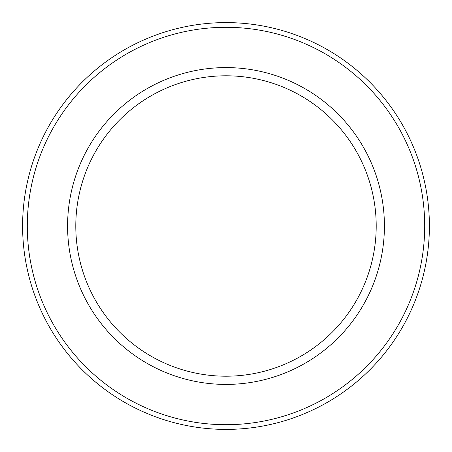 <?xml version="1.0" encoding="UTF-8"?>
<svg xmlns="http://www.w3.org/2000/svg" width="452" height="452" viewBox="0 0 452 452"><rect width="100%" height="100%" fill="white"/><g stroke="black" fill="none" stroke-linecap="round" stroke-linejoin="round"><path stroke-width="0.68" d="M429.4 226A203.4 203.4 0 0 0 226 22.6A203.4 203.4 0 0 0 22.6 226A203.4 203.4 0 0 0 226 429.4A203.4 203.4 0 0 0 429.4 226M384.415 226A158.415 158.415 0 0 1 226 384.415A158.415 158.415 0 0 1 67.585 226A158.415 158.415 0 0 1 226 67.585A158.415 158.415 0 0 1 384.415 226M75.795 226A150.205 150.205 0 0 0 226 376.205A150.205 150.205 0 0 0 376.205 226A150.205 150.205 0 0 0 226 75.795A150.205 150.205 0 0 0 75.795 226A150.205 150.205 0 0 1 226 75.795A150.205 150.205 0 0 1 376.205 226M226 424.705A198.705 198.705 0 0 0 424.705 226A198.705 198.705 0 0 0 226 27.295A198.705 198.705 0 0 0 27.295 226A198.705 198.705 0 0 0 226 424.705"/></g></svg>
